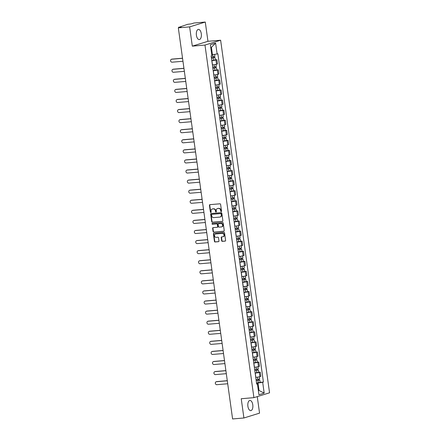 <?xml version="1.0" encoding="UTF-8"?>
<svg xmlns="http://www.w3.org/2000/svg" width="441" height="441" viewBox="0 0 441 441"><rect width="100%" height="100%" fill="white"/><g stroke="black" fill="none" stroke-linecap="round" stroke-linejoin="round"><path stroke-width="0.66" d="M221.211 211.597A0.452 0.391 -107.2 0 0 221.536 211.123L220.605 204.387A0.645 0.557 -107.2 0 0 219.954 203.797L209.916 204.657A0.645 0.557 -107.2 0 0 209.442 205.341L210.379 212.077A0.452 0.391 -107.2 0 0 211.162 212.011L211.041 211.14A2.056 1.781 -107.2 0 1 212.215 209.017A2.056 1.781 -107.2 0 1 212.54 208.957L213.378 208.885A2.056 1.781 -107.2 0 1 215.445 210.759L215.566 211.63A0.452 0.391 -107.2 0 0 216.349 211.564L216.228 210.693A2.056 1.781 -107.2 0 1 217.407 208.576A2.056 1.781 -107.2 0 1 217.733 208.51L218.571 208.439A2.056 1.781 -107.2 0 1 220.638 210.318L220.759 211.189A0.452 0.391 -107.2 0 0 221.211 211.597M252.781 404.794A5.11 2.508 85.1 0 0 249.904 400.461A5.11 2.508 85.1 0 0 247.897 406.304A5.11 2.508 85.1 0 0 250.775 410.643A5.11 2.508 85.1 0 0 252.781 404.794M201.289 33.731A5.11 2.508 85.1 0 0 198.411 29.393A5.11 2.508 85.1 0 0 196.41 35.236A5.11 2.508 85.1 0 0 199.282 39.574A5.11 2.508 85.1 0 0 201.289 33.731M221.669 240.769A0.645 0.557 -107.2 0 0 222.319 241.354L225.136 241.117A0.645 0.557 -107.2 0 0 225.605 240.433L224.568 232.953A0.645 0.557 -107.2 0 0 223.923 232.363L213.879 233.223A0.645 0.557 -107.2 0 0 213.405 233.906L214.447 241.387A0.645 0.557 -107.2 0 0 215.092 241.971L218.493 241.685A0.645 0.557 -107.2 0 0 218.968 241.001L218.521 237.798A0.645 0.557 -107.2 0 0 217.876 237.214L216.189 237.357A1.72 1.488 -107.2 0 1 215.715 233.962L222.33 233.399A1.72 1.488 -107.2 0 1 222.799 236.789L221.696 236.883A0.645 0.557 -107.2 0 0 221.228 237.567L221.669 240.769L221.983 240.67A0.645 0.557 -107.2 0 0 222.628 241.26L225.379 241.023M192.309 46.14L207.954 41.3L205.28 22.05L189.636 26.89L192.309 46.14L204.982 45.059L253.911 397.65L241.233 398.73L243.906 417.985L232.594 418.95L178.324 27.86L181.097 27L179.333 27.149L179.382 27.529M189.636 26.89L178.324 27.86M222.396 221.393A0.645 0.557 -107.2 0 0 222.87 220.715L221.829 213.229A0.645 0.557 -107.2 0 0 221.184 212.645L211.14 213.505A0.645 0.557 -107.2 0 0 210.671 214.183L211.708 221.669A0.645 0.557 -107.2 0 0 212.353 222.253L222.595 221.332M223.201 223.091L224.237 230.571A0.645 0.557 -107.2 0 1 223.769 231.255L213.725 232.115A0.645 0.557 -107.2 0 1 213.075 231.525L212.634 228.322A0.645 0.557 -107.2 0 1 213.102 227.644L217.176 227.297A0.645 0.557 -107.2 0 0 217.645 226.613L217.352 224.491A0.645 0.557 -107.2 0 0 216.707 223.901L212.463 224.265A0.452 0.391 -107.2 0 1 212.341 223.378L222.551 222.507A0.645 0.557 -107.2 0 1 223.201 223.091M205.28 22.05L193.968 23.015L191.201 23.875L187.673 24.316L179.333 27.149M207.954 41.3L220.627 40.219L269.556 392.81L253.911 397.65M243.906 417.985L259.551 413.14L257.257 396.613M212.397 64.943L212.485 64.932A3.015 0.281 -7.9 0 0 216.537 64.265L215.947 60.004A3.015 0.281 172.1 0 1 211.889 60.671L211.801 60.676M215.947 60.004L216.9 59.706L215.362 59.838M216.537 64.265L217.49 63.973L216.9 59.706M216.763 69.915L218.301 69.783L217.347 70.08A3.015 0.281 172.1 0 1 213.29 70.747L213.201 70.758M213.791 75.02L213.879 75.014A3.015 0.281 -7.9 0 0 217.937 74.342L218.89 74.049L218.301 69.783M218.163 79.992L219.695 79.86L218.742 80.157A3.015 0.281 172.1 0 1 214.69 80.824L214.602 80.835M215.191 85.096L215.28 85.091A3.015 0.281 -7.9 0 0 219.337 84.418L220.291 84.126L219.695 79.86M219.563 90.069L221.095 89.942L220.142 90.234A3.015 0.281 172.1 0 1 216.084 90.907L215.996 90.912M216.592 95.173L216.68 95.168A3.015 0.281 -7.9 0 0 220.732 94.501L221.685 94.203L221.095 89.942M220.958 100.151L222.496 100.019L221.542 100.311A3.015 0.281 172.1 0 1 217.485 100.983L217.396 100.989M217.986 105.256L218.075 105.245A3.015 0.281 -7.9 0 0 222.132 104.578L223.085 104.28L222.496 100.019M222.358 110.228L223.89 110.096L222.937 110.388A3.015 0.281 172.1 0 1 218.885 111.06L218.797 111.066M219.386 115.333L219.475 115.322A3.015 0.281 -7.9 0 0 223.532 114.654L224.486 114.357L223.89 110.096M223.758 120.305L225.29 120.172L224.337 120.47A3.015 0.281 172.1 0 1 220.28 121.137L220.191 121.143M220.787 125.409L220.875 125.398A3.015 0.281 -7.9 0 0 224.927 124.731L225.88 124.439L225.29 120.172M225.153 130.382L226.691 130.249L225.737 130.547A3.015 0.281 172.1 0 1 221.68 131.214L221.591 131.225M222.181 135.486L222.27 135.481A3.015 0.281 -7.9 0 0 226.327 134.808L227.28 134.516L226.691 130.249M226.553 140.459L228.085 140.326L227.132 140.624A3.015 0.281 172.1 0 1 223.08 141.291L222.992 141.302M223.581 145.563L223.67 145.558A3.015 0.281 -7.9 0 0 227.727 144.885L228.681 144.593L228.085 140.326M227.953 150.535L229.485 150.409L228.532 150.701A3.015 0.281 172.1 0 1 224.48 151.368L224.386 151.379M224.982 155.64L225.07 155.634A3.015 0.281 -7.9 0 0 229.122 154.967L230.075 154.67L229.485 150.409M229.348 160.618L230.886 160.485L229.932 160.778A3.015 0.281 172.1 0 1 225.875 161.45L225.786 161.456M226.376 165.717L226.47 165.711A3.015 0.281 -7.9 0 0 230.522 165.044L231.475 164.747L230.886 160.485M230.748 170.695L232.28 170.562L231.327 170.854A3.015 0.281 172.1 0 1 227.275 171.527L227.187 171.532M227.776 175.799L227.865 175.788A3.015 0.281 -7.9 0 0 231.922 175.121L232.876 174.823L232.28 170.562M232.148 180.771L233.68 180.639L232.727 180.937A3.015 0.281 172.1 0 1 228.675 181.604L228.581 181.609M229.177 185.876L229.265 185.865A3.015 0.281 -7.9 0 0 233.317 185.198L234.27 184.9L233.68 180.639M233.543 190.848L235.081 190.716L234.127 191.014A3.015 0.281 172.1 0 1 230.07 191.681L229.982 191.686M230.571 195.953L230.665 195.947A3.015 0.281 -7.9 0 0 234.717 195.275L235.67 194.983L235.081 190.716M234.943 200.925L236.475 200.793L235.522 201.09A3.015 0.281 172.1 0 1 231.47 201.757L231.382 201.769M231.972 206.03L232.06 206.024A3.015 0.281 -7.9 0 0 236.117 205.352L237.071 205.059L236.475 200.793M236.343 211.002L237.875 210.87L236.922 211.167A3.015 0.281 172.1 0 1 232.87 211.834L232.776 211.845M233.372 216.107L233.46 216.101A3.015 0.281 -7.9 0 0 237.512 215.429L238.465 215.136L237.875 210.87M237.738 221.079L239.276 220.952L238.322 221.244A3.015 0.281 172.1 0 1 234.265 221.917L234.177 221.922M234.766 226.183L234.86 226.178A3.015 0.281 -7.9 0 0 238.912 225.511L239.865 225.213L239.276 220.952M239.138 231.161L240.67 231.029L239.717 231.321A3.015 0.281 172.1 0 1 235.665 231.994L235.577 231.999M236.167 236.266L236.255 236.255A3.015 0.281 -7.9 0 0 240.312 235.588L241.266 235.29L240.67 231.029M240.538 241.238L242.07 241.106L241.117 241.403A3.015 0.281 172.1 0 1 237.065 242.07L236.971 242.076M237.567 246.343L237.655 246.332A3.015 0.281 -7.9 0 0 241.707 245.665L242.66 245.367L242.07 241.106M241.933 251.315L243.471 251.183L242.517 251.48A3.015 0.281 172.1 0 1 238.46 252.147L238.372 252.153M238.961 256.419L239.055 256.408A3.015 0.281 -7.9 0 0 243.107 255.741L244.06 255.449L243.471 251.183M243.333 261.392L244.871 261.259L243.912 261.557A3.015 0.281 172.1 0 1 239.86 262.224L239.772 262.235M240.362 266.496L240.45 266.491A3.015 0.281 -7.9 0 0 244.507 265.818L245.461 265.526L244.871 261.259M244.733 271.469L246.265 271.336L245.312 271.634A3.015 0.281 172.1 0 1 241.26 272.301L241.166 272.312M241.762 276.573L241.85 276.568A3.015 0.281 -7.9 0 0 245.902 275.895L246.861 275.603L246.265 271.336M246.128 281.545L247.666 281.419L246.712 281.711A3.015 0.281 172.1 0 1 242.655 282.378L242.567 282.389M243.156 286.65L243.25 286.644A3.015 0.281 -7.9 0 0 247.302 285.977L248.255 285.68L247.666 281.419M247.528 291.628L249.066 291.495L248.107 291.788A3.015 0.281 172.1 0 1 244.055 292.46L243.967 292.466M244.557 296.727L244.645 296.721A3.015 0.281 -7.9 0 0 248.702 296.054L249.656 295.757L249.066 291.495M248.928 301.705L250.46 301.572L249.507 301.865A3.015 0.281 172.1 0 1 245.455 302.537L245.361 302.543M245.957 306.809L246.045 306.798A3.015 0.281 -7.9 0 0 250.097 306.131L251.056 305.833L250.46 301.572M250.323 311.781L251.861 311.649L250.907 311.947A3.015 0.281 172.1 0 1 246.85 312.614L246.762 312.619M247.351 316.886L247.445 316.875A3.015 0.281 -7.9 0 0 251.497 316.208L252.45 315.91L251.861 311.649M251.723 321.858L253.261 321.726L252.302 322.024A3.015 0.281 172.1 0 1 248.25 322.691L248.162 322.696M248.752 326.963L248.84 326.957A3.015 0.281 -7.9 0 0 252.897 326.285L253.851 325.993L253.261 321.726M253.123 331.935L254.655 331.803L253.702 332.101A3.015 0.281 172.1 0 1 249.65 332.768L249.556 332.779M250.152 337.04L250.24 337.034A3.015 0.281 -7.9 0 0 254.292 336.362L255.251 336.07L254.655 331.803M254.518 342.012L256.056 341.885L255.102 342.177A3.015 0.281 172.1 0 1 251.045 342.844L250.957 342.855M251.552 347.117L251.64 347.111A3.015 0.281 -7.9 0 0 255.692 346.444L256.645 346.146L256.056 341.885M255.918 352.089L257.456 351.962L256.502 352.254A3.015 0.281 172.1 0 1 252.445 352.927L252.357 352.932M252.947 357.193L253.035 357.188A3.015 0.281 -7.9 0 0 257.092 356.521L258.046 356.223L257.456 351.962M257.318 362.171L258.85 362.039L257.897 362.331A3.015 0.281 172.1 0 1 253.845 363.004L253.757 363.009M254.347 367.276L254.435 367.265A3.015 0.281 -7.9 0 0 258.492 366.598L259.446 366.3L258.85 362.039M258.713 372.248L260.251 372.116L259.297 372.413A3.015 0.281 172.1 0 1 255.24 373.08L255.152 373.086M255.747 377.353L255.835 377.342A3.015 0.281 -7.9 0 0 259.887 376.675L260.84 376.377L260.251 372.116M211.752 54.8L212.452 54.739L211.421 47.314L210.743 47.518M258.36 390.676L259.038 390.472L258.007 383.042L262.676 382.27L264.181 393.124L258.928 394.75L257.417 383.896L256.684 384.122L211.129 55.825L211.862 55.594L210.357 44.745L215.616 43.119L217.121 53.967L212.452 54.739M262.676 382.27L263.409 382.044L217.854 53.741L217.121 53.967M204.982 45.059L220.627 40.219M258.338 390.528L259.038 390.472L264.181 393.124M258.007 383.042L256.552 383.163M260.113 382.325L263.409 382.044M257.417 383.896L256.634 383.747M215.616 43.119L211.421 47.314M221.426 211.498A0.452 0.391 -107.2 0 1 221.068 211.09L220.947 210.219A2.056 1.781 -107.2 0 0 218.879 208.345L218.571 208.439M217.562 208.538A2.056 1.781 -107.2 0 1 217.716 208.477A2.056 1.781 -107.2 0 1 218.047 208.417L218.879 208.345M212.375 208.979A2.056 1.781 -107.2 0 1 212.529 208.924A2.056 1.781 -107.2 0 1 212.854 208.858L213.692 208.786A2.056 1.781 -107.2 0 1 215.759 210.666L215.881 211.537A0.452 0.391 -107.2 0 0 216.233 211.939M209.982 204.652A0.645 0.557 -107.2 0 0 209.756 205.241L210.693 211.978A0.452 0.391 -107.2 0 0 211.046 212.386M211.211 213.499A0.645 0.557 -107.2 0 0 210.985 214.089L212.022 221.569A0.645 0.557 -107.2 0 0 212.667 222.154L222.644 221.305M221.145 213.995A0.452 0.391 -107.2 0 0 220.693 213.582L211.878 214.337A0.452 0.391 -107.2 0 0 211.548 214.817L211.674 215.732A2.056 1.781 -107.2 0 0 213.742 217.611L219.767 217.093A2.056 1.781 -107.2 0 0 220.098 217.033A2.056 1.781 -107.2 0 0 221.272 214.916L221.145 213.995L221.459 213.896A0.452 0.391 -107.2 0 0 221.007 213.488L220.693 213.582M212.055 214.282A0.452 0.391 -107.2 0 1 212.193 214.243L221.007 213.488M220.252 216.978A2.056 1.781 -107.2 0 0 220.406 216.933A2.056 1.781 -107.2 0 0 221.586 214.817L221.272 214.916M221.459 213.896L221.586 214.817M224.011 231.161L213.725 232.115M213.174 227.639A0.645 0.557 -107.2 0 0 212.948 228.229L213.389 231.431A0.645 0.557 -107.2 0 0 214.034 232.016M217.49 227.198A0.645 0.557 -107.2 0 0 217.959 226.514L217.667 224.392A0.645 0.557 -107.2 0 0 217.016 223.808L212.463 224.265M212.457 223.367A0.452 0.391 -107.2 0 0 212.777 224.166M221.404 226.933A1.72 1.488 -107.2 0 0 220.93 223.543L218.604 223.741A0.645 0.557 -107.2 0 0 218.135 224.419L218.427 226.547A0.645 0.557 -107.2 0 0 219.072 227.132L221.404 226.933M221.829 226.823A1.72 1.488 -107.2 0 0 221.244 223.444L220.93 223.543M218.719 223.703A0.645 0.557 -107.2 0 1 218.918 223.642L221.244 223.444M221.768 236.878A0.645 0.557 -107.2 0 0 221.542 237.473L221.983 240.67M223.223 236.679A1.72 1.488 -107.2 0 0 222.639 233.3L222.33 233.399M215.605 233.978A1.72 1.488 -107.2 0 1 216.029 233.868L222.639 233.3M213.946 233.217A0.645 0.557 -107.2 0 0 213.72 233.807L214.756 241.288A0.645 0.557 -107.2 0 0 215.406 241.877L218.742 241.591M211.448 58.118L215.048 57.573L215.373 59.899L211.779 60.522M211.46 58.195L215.048 57.573M213.681 56.795L213.824 57.81M182.546 58.295L171.687 59.226A1.505 1.306 -107.2 0 0 172.095 62.198L182.96 61.266M211.305 57.098L214.899 56.476L214.607 54.386M171.444 59.27L171.852 59.144A1.505 1.306 72.8 0 1 172.089 59.1L182.535 58.206M214.094 56.724L214.21 57.556M212.843 68.195L216.448 67.655L216.774 69.976L213.179 70.599M212.854 68.272L216.448 67.655M215.081 66.872L215.219 67.886M183.947 68.372L173.081 69.303A1.505 1.306 -107.2 0 0 173.495 72.274L184.36 71.343M212.705 67.175L216.299 66.552L215.996 64.408M172.844 69.347L173.252 69.22A1.505 1.306 72.8 0 1 173.489 69.176L183.936 68.283M215.495 66.8L215.61 67.633M214.243 78.272L217.848 77.732L218.168 80.058L214.58 80.675M214.254 78.349L217.848 77.732M216.476 76.949L216.619 77.963M185.347 78.454L174.482 79.38A1.505 1.306 -107.2 0 0 174.895 82.351L185.76 81.425M214.1 77.252L217.694 76.629L217.396 74.485M174.245 79.424L174.647 79.303A1.505 1.306 72.8 0 1 174.89 79.253L185.336 78.36M216.889 76.877L217.011 77.715M215.643 88.349L219.249 87.809L219.568 90.135L215.974 90.752M215.655 88.432L219.249 87.809M217.876 87.026L218.019 88.04M186.741 88.531L175.882 89.457A1.505 1.306 -107.2 0 0 176.29 92.428L187.155 91.502M215.5 87.329L219.094 86.712L218.797 84.562M175.639 89.506L176.047 89.38A1.505 1.306 72.8 0 1 176.284 89.33L186.73 88.437M218.289 86.954L218.405 87.792M217.038 98.426L220.643 97.885L220.969 100.212L217.374 100.835M217.049 98.508L220.643 97.885M219.276 97.103L219.414 98.123M188.142 98.608L177.276 99.534A1.505 1.306 -107.2 0 0 177.69 102.505L188.555 101.579M216.9 97.406L220.494 96.788L220.197 94.639M177.039 99.583L177.447 99.457A1.505 1.306 72.8 0 1 177.684 99.407L188.131 98.519M219.69 97.031L219.805 97.869M218.438 108.503L222.044 107.962L222.363 110.289L218.775 110.912M218.449 108.585L222.044 107.962M220.671 107.185L220.814 108.199M189.542 108.684L178.677 109.611A1.505 1.306 -107.2 0 0 179.09 112.587L189.955 111.656M218.295 107.488L221.889 106.865L221.591 104.715M178.44 109.66L178.842 109.533A1.505 1.306 72.8 0 1 179.085 109.489L189.531 108.596M221.084 107.108L221.206 107.946M219.839 118.585L223.444 118.039L223.763 120.365L220.169 120.988M219.85 118.662L223.444 118.039M222.071 117.262L222.214 118.276M190.942 118.761L180.077 119.693A1.505 1.306 -107.2 0 0 180.485 122.664L191.35 121.733M219.695 117.565L223.289 116.942L222.992 114.792M179.834 119.737L180.242 119.61A1.505 1.306 72.8 0 1 180.479 119.566L190.925 118.673M222.485 117.19L222.6 118.023M221.233 128.662L224.838 128.116L225.164 130.442L221.569 131.065M221.244 128.739L224.838 128.116M223.471 127.339L223.609 128.353M192.337 128.838L181.471 129.77A1.505 1.306 -107.2 0 0 181.885 132.741L192.75 131.809M221.095 127.642L224.69 127.019L224.392 124.875M181.234 129.814L181.642 129.687A1.505 1.306 72.8 0 1 181.879 129.643L192.326 128.75M223.885 127.267L224 128.099M222.633 138.739L226.239 138.198L226.558 140.525L222.97 141.142M222.644 138.816L226.239 138.198M224.866 137.416L225.009 138.43M193.737 138.915L182.872 139.847A1.505 1.306 -107.2 0 0 183.285 142.818L194.15 141.892M222.49 137.719L226.084 137.096L225.786 134.952M182.635 139.891L183.037 139.769A1.505 1.306 72.8 0 1 183.28 139.72L193.726 138.827M225.285 137.344L225.401 138.182M224.034 148.815L227.639 148.275L227.958 150.601L224.364 151.219M224.045 148.893L227.639 148.275M226.266 147.492L226.409 148.507M195.137 148.997L184.272 149.923A1.505 1.306 -107.2 0 0 184.68 152.895L195.545 151.969M223.89 147.796L227.484 147.178L227.187 145.028M184.029 149.973L184.437 149.846A1.505 1.306 72.8 0 1 184.674 149.797L195.12 148.904M226.68 147.421L226.795 148.259M225.428 158.892L229.033 158.352L229.359 160.678L225.764 161.296M225.439 158.975L229.033 158.352M227.666 157.569L227.804 158.584M196.532 159.074L185.667 160A1.505 1.306 -107.2 0 0 186.08 162.972L196.945 162.045M225.29 157.872L228.885 157.255L228.587 155.105M185.429 160.05L185.837 159.923A1.505 1.306 72.8 0 1 186.074 159.874L196.521 158.981M228.08 157.498L228.195 158.336M226.828 168.969L230.434 168.429L230.753 170.755L227.165 171.378M226.839 169.052L230.434 168.429M229.061 167.652L229.204 168.666M197.932 169.151L187.067 170.077A1.505 1.306 -107.2 0 0 187.48 173.048L198.345 172.122M226.691 167.955L230.279 167.332L229.982 165.182M186.83 170.127L187.232 170A1.505 1.306 72.8 0 1 187.475 169.956L197.921 169.063M229.48 167.574L229.596 168.412M228.229 179.046L231.834 178.506L232.153 180.832L228.559 181.455M228.24 179.129L231.834 178.506M230.461 177.729L230.604 178.743M199.332 179.228L188.467 180.16A1.505 1.306 -107.2 0 0 188.875 183.131L199.74 182.199M228.085 178.032L231.679 177.409L231.382 175.259M188.224 180.204L188.632 180.077A1.505 1.306 72.8 0 1 188.869 180.033L199.315 179.14M230.875 177.651L230.99 178.489M229.629 189.128L233.228 188.583L233.554 190.909L229.959 191.532M229.64 189.206L233.228 188.583M231.861 187.805L231.999 188.82M200.727 189.305L189.862 190.236A1.505 1.306 -107.2 0 0 190.275 193.208L201.14 192.276M229.485 188.109L233.08 187.486L232.782 185.341M189.624 190.28L190.032 190.154A1.505 1.306 72.8 0 1 190.269 190.11L200.716 189.217M232.275 187.734L232.39 188.566M231.023 199.205L234.629 198.665L234.954 200.986L231.36 201.609M231.034 199.282L234.629 198.665M233.256 197.882L233.399 198.897M202.127 199.382L191.262 200.313A1.505 1.306 -107.2 0 0 191.675 203.284L202.54 202.353M230.886 198.185L234.474 197.562L234.177 195.418M191.025 200.357L191.427 200.231A1.505 1.306 72.8 0 1 191.67 200.186L202.116 199.293M233.675 197.811L233.791 198.643M232.424 209.282L236.029 208.742L236.348 211.068L232.754 211.686M232.435 209.359L236.029 208.742M234.656 207.959L234.799 208.973M203.527 209.464L192.662 210.39A1.505 1.306 -107.2 0 0 193.075 213.361L203.935 212.435M232.28 208.262L235.874 207.639L235.577 205.495M192.419 210.434L192.827 210.313A1.505 1.306 72.8 0 1 193.07 210.263L203.51 209.37M235.07 207.887L235.185 208.725M233.824 219.359L237.423 218.819L237.749 221.145L234.154 221.762M233.835 219.442L237.423 218.819M236.056 218.036L236.194 219.05M204.922 219.541L194.057 220.467A1.505 1.306 -107.2 0 0 194.47 223.438L205.335 222.512M233.68 218.339L237.275 217.722L236.977 215.572M193.82 220.517L194.227 220.39A1.505 1.306 72.8 0 1 194.464 220.34L204.911 219.447M236.47 217.964L236.585 218.802M235.218 229.436L238.824 228.896L239.149 231.222L235.555 231.845M235.229 229.518L238.824 228.896M237.456 228.113L237.594 229.133M206.322 229.618L195.457 230.544A1.505 1.306 -107.2 0 0 195.87 233.515L206.735 232.589M235.081 228.416L238.669 227.799L238.372 225.649M195.22 230.593L195.622 230.467A1.505 1.306 72.8 0 1 195.865 230.417L206.311 229.529M237.87 228.041L237.986 228.879M236.619 239.513L240.224 238.972L240.543 241.299L236.949 241.922M236.63 239.595L240.224 238.972M238.851 238.195L238.994 239.209M207.722 239.695L196.857 240.621A1.505 1.306 -107.2 0 0 197.27 243.597L208.13 242.666M236.475 238.498L240.069 237.875L239.772 235.726M196.614 240.67L197.022 240.543A1.505 1.306 72.8 0 1 197.265 240.499L207.705 239.606M239.265 238.118L239.38 238.956M238.019 249.595L241.618 249.049L241.944 251.376L238.349 251.998M238.03 249.672L241.618 249.049M240.251 248.272L240.389 249.286M209.117 249.771L198.252 250.703A1.505 1.306 -107.2 0 0 198.665 253.674L209.53 252.743M237.875 248.575L241.47 247.952L241.172 245.808M198.015 250.747L198.422 250.62A1.505 1.306 72.8 0 1 198.659 250.576L209.106 249.683M240.665 248.2L240.78 249.033M239.413 259.672L243.019 259.126L243.344 261.452L239.75 262.075M239.424 259.749L243.019 259.126M241.651 258.349L241.789 259.363M210.517 259.848L199.652 260.78A1.505 1.306 -107.2 0 0 200.065 263.751L210.93 262.819M239.276 258.652L242.864 258.029L242.567 255.885M199.415 260.824L199.823 260.697A1.505 1.306 72.8 0 1 200.06 260.653L210.506 259.76M242.065 258.277L242.181 259.11M240.814 269.749L244.419 269.208L244.738 271.535L241.144 272.152M240.825 269.826L244.419 269.208M243.046 268.426L243.189 269.44M211.917 269.925L201.052 270.857A1.505 1.306 -107.2 0 0 201.465 273.828L212.325 272.902M240.67 268.729L244.264 268.106L243.967 265.962M200.809 270.901L201.217 270.78A1.505 1.306 72.8 0 1 201.46 270.73L211.9 269.837M243.46 268.354L243.575 269.192M242.214 279.826L245.813 279.285L246.139 281.612L242.544 282.229M242.225 279.903L245.813 279.285M244.446 278.503L244.584 279.517M213.312 280.007L202.447 280.934A1.505 1.306 -107.2 0 0 202.86 283.905L213.725 282.979M242.07 278.806L245.665 278.188L245.367 276.038M202.21 280.983L202.617 280.856A1.505 1.306 72.8 0 1 202.854 280.807L213.301 279.914M244.86 278.431L244.975 279.269M243.608 289.902L247.214 289.362L247.539 291.688L243.945 292.311M243.619 289.985L247.214 289.362M245.846 288.579L245.984 289.599M214.712 290.084L203.847 291.01A1.505 1.306 -107.2 0 0 204.26 293.982L215.125 293.056M243.471 288.883L247.059 288.265L246.762 286.115M203.61 291.06L204.018 290.933A1.505 1.306 72.8 0 1 204.255 290.884L214.701 289.991M246.26 288.508L246.376 289.346M245.009 299.979L248.614 299.439L248.933 301.765L245.345 302.388M245.02 300.062L248.614 299.439M247.241 298.662L247.384 299.676M216.112 300.161L205.247 301.087A1.505 1.306 -107.2 0 0 205.66 304.058L216.525 303.132M244.865 298.965L248.459 298.342L248.162 296.192M205.004 301.137L205.412 301.01A1.505 1.306 72.8 0 1 205.655 300.966L216.096 300.073M247.655 298.585L247.77 299.422M246.409 310.062L250.008 309.516L250.334 311.842L246.74 312.465M246.42 310.139L250.008 309.516M248.641 308.739L248.779 309.753M217.507 310.238L206.642 311.17A1.505 1.306 -107.2 0 0 207.055 314.141L217.92 313.209M246.265 309.042L249.86 308.419L249.562 306.269M206.405 311.214L206.812 311.087A1.505 1.306 72.8 0 1 207.05 311.043L217.496 310.15M249.055 308.661L249.171 309.499M247.803 320.138L251.409 319.593L251.734 321.919L248.14 322.542M247.814 320.216L251.409 319.593M250.041 318.815L250.179 319.83M218.907 320.315L208.042 321.246A1.505 1.306 -107.2 0 0 208.455 324.218L219.32 323.286M247.666 319.119L251.254 318.496L250.957 316.351M207.805 321.291L208.213 321.164A1.505 1.306 72.8 0 1 208.45 321.12L218.896 320.227M250.455 318.744L250.571 319.576M249.204 330.215L252.809 329.675L253.128 331.996L249.54 332.619M249.215 330.292L252.809 329.675M251.436 328.892L251.579 329.907M220.307 330.392L209.442 331.323A1.505 1.306 -107.2 0 0 209.855 334.295L220.72 333.363M249.06 329.195L252.654 328.573L252.357 326.428M209.199 331.367L209.607 331.241A1.505 1.306 72.8 0 1 209.85 331.197L220.291 330.303M251.85 328.821L251.965 329.653M250.604 340.292L254.203 339.752L254.529 342.078L250.935 342.696M250.615 340.369L254.203 339.752M252.836 338.969L252.98 339.983M221.702 340.474L210.842 341.4A1.505 1.306 -107.2 0 0 211.25 344.371L222.115 343.445M250.46 339.272L254.055 338.655L253.757 336.505M210.6 341.444L211.007 341.323A1.505 1.306 72.8 0 1 211.245 341.273L221.691 340.38M253.25 338.897L253.366 339.735M251.998 350.369L255.604 349.829L255.929 352.155L252.335 352.772M252.009 350.452L255.604 349.829M254.237 349.046L254.374 350.06M223.102 350.551L212.237 351.477A1.505 1.306 -107.2 0 0 212.65 354.448L223.515 353.522M251.861 349.349L255.455 348.732L255.152 346.582M212 351.527L212.408 351.4A1.505 1.306 72.8 0 1 212.645 351.35L223.091 350.457M254.65 348.974L254.766 349.812M253.399 360.446L257.004 359.906L257.324 362.232L253.735 362.855M253.41 360.529L257.004 359.906M255.631 359.128L255.774 360.143M224.502 360.628L213.637 361.554A1.505 1.306 -107.2 0 0 214.05 364.525L224.916 363.599M253.255 359.426L256.849 358.809L256.552 356.659M213.394 361.603L213.802 361.477A1.505 1.306 72.8 0 1 214.045 361.433L224.491 360.54M256.045 359.051L256.16 359.889M254.799 370.523L258.404 369.982L258.724 372.309L255.13 372.932M254.81 370.605L258.404 369.982M257.031 369.205L257.175 370.22M225.897 370.705L215.037 371.631A1.505 1.306 -107.2 0 0 215.445 374.607L226.31 373.676M254.655 369.508L258.25 368.885L257.952 366.736M214.795 371.68L215.202 371.554A1.505 1.306 72.8 0 1 215.44 371.509L225.886 370.616M257.445 369.128L257.561 369.966M256.193 380.605L259.799 380.059L260.124 382.386L256.53 383.008M256.204 380.682L259.799 380.059M258.432 379.282L258.569 380.296M227.297 380.781L216.432 381.713A1.505 1.306 -107.2 0 0 216.845 384.684L227.71 383.753M256.056 379.585L259.65 378.962L259.347 376.818M216.195 381.757L216.603 381.63A1.505 1.306 72.8 0 1 216.84 381.586L227.286 380.693M258.845 379.21L258.961 380.043M258.492 366.598L257.897 362.331M257.092 356.521L256.502 352.254M255.692 346.444L255.102 342.177M254.292 336.362L253.702 332.101M252.897 326.285L252.302 322.024M251.497 316.208L250.907 311.947M250.097 306.131L249.507 301.865M248.702 296.054L248.107 291.788M247.302 285.977L246.712 281.711M245.902 275.895L245.312 271.634M244.507 265.818L243.912 261.557M243.107 255.741L242.517 251.48M241.707 245.665L241.117 241.403M240.312 235.588L239.717 231.321M238.912 225.511L238.322 221.244M237.512 215.429L236.922 211.167M236.117 205.352L235.522 201.09M234.717 195.275L234.127 191.014M233.317 185.198L232.727 180.937M231.922 175.121L231.327 170.854M230.522 165.044L229.932 160.778M229.122 154.967L228.532 150.701M227.727 144.885L227.132 140.624M226.327 134.808L225.737 130.547M224.927 124.731L224.337 120.47M223.532 114.654L222.937 110.388M222.132 104.578L221.542 100.311M220.732 94.501L220.142 90.234M219.337 84.418L218.742 80.157M217.937 74.342L217.347 70.08M259.887 376.675L259.297 372.413M255.835 377.342L255.24 373.08M254.435 367.265L253.845 363.004M253.035 357.188L252.445 352.927M251.64 347.111L251.045 342.844M250.24 337.034L249.65 332.768M248.84 326.957L248.25 322.691M247.445 316.875L246.85 312.614M246.045 306.798L245.455 302.537M244.645 296.721L244.055 292.46M243.25 286.644L242.655 282.378M241.85 276.568L241.26 272.301M240.45 266.491L239.86 262.224M239.055 256.408L238.46 252.147M237.655 246.332L237.065 242.07M236.255 236.255L235.665 231.994M234.86 226.178L234.265 221.917M233.46 216.101L232.87 211.834M232.06 206.024L231.47 201.757M230.665 195.947L230.07 191.681M229.265 185.865L228.675 181.604M227.865 175.788L227.275 171.527M226.47 165.711L225.875 161.45M225.07 155.634L224.48 151.368M223.67 145.558L223.08 141.291M222.27 135.481L221.68 131.214M220.875 125.398L220.28 121.137M219.475 115.322L218.885 111.06M218.075 105.245L217.485 100.983M216.68 95.168L216.084 90.907M215.28 85.091L214.69 80.824M213.879 75.014L213.29 70.747M212.485 64.932L211.889 60.671M220.947 210.219L220.638 210.318M218.047 208.417L217.733 208.51M215.881 211.537L215.566 211.63M215.759 210.666L215.445 210.759M213.692 208.786L213.378 208.885M212.854 208.858L212.54 208.957M210.693 211.978L210.379 212.077M209.756 205.241L209.442 205.341M221.068 211.09L220.759 211.189M212.667 222.154L212.353 222.253M212.022 221.569L211.708 221.669M210.985 214.089L210.671 214.183M212.193 214.243L211.878 214.337M213.389 231.431L213.075 231.525M212.948 228.229L212.634 228.322M217.959 226.514L217.645 226.613M217.667 224.392L217.352 224.491M217.016 223.808L216.707 223.901M218.918 223.642L218.604 223.741M221.542 237.473L221.228 237.567M216.029 233.868L215.715 233.962M215.406 241.877L215.092 241.971M214.756 241.288L214.447 241.387M213.72 233.807L213.405 233.906M222.628 241.26L222.319 241.354M213.168 57.986L213.488 60.312M212.711 54.695L213.014 56.889M172.089 59.1L171.687 59.226M214.563 68.063L214.888 70.389M214.106 64.744L214.414 66.966M173.489 69.176L173.081 69.303M215.963 78.145L216.288 80.466M215.5 74.821L215.809 77.043M174.89 79.253L174.482 79.38M217.363 88.222L217.683 90.548M216.9 84.904L217.209 87.12M176.284 89.33L175.882 89.457M218.758 98.299L219.083 100.625M218.301 94.98L218.609 97.202M177.684 99.407L177.276 99.534M220.158 108.376L220.483 110.702M219.695 105.057L220.004 107.279M179.085 109.489L178.677 109.611M221.558 118.453L221.878 120.779M221.095 115.134L221.404 117.356M180.479 119.566L180.077 119.693M222.953 128.529L223.278 130.856M222.496 125.211L222.804 127.432M181.879 129.643L181.471 129.77M224.353 138.606L224.678 140.933M223.89 135.288L224.199 137.509M183.28 139.72L182.872 139.847M225.753 148.689L226.073 151.015M225.29 145.37L225.599 147.586M184.674 149.797L184.272 149.923M227.148 158.766L227.473 161.092M226.691 155.447L226.999 157.669M186.074 159.874L185.667 160M228.548 168.842L228.873 171.169M228.091 165.524L228.394 167.745M187.475 169.956L187.067 170.077M229.948 178.919L230.268 181.245M229.485 175.601L229.794 177.822M188.869 180.033L188.467 180.16M231.343 188.996L231.668 191.322M230.886 185.678L231.194 187.899M190.269 190.11L189.862 190.236M232.743 199.073L233.069 201.399M232.286 195.754L232.589 197.976M191.67 200.186L191.262 200.313M234.143 209.155L234.463 211.476M233.68 205.831L233.989 208.053M193.07 210.263L192.662 210.39M235.538 219.232L235.863 221.558M235.081 215.914L235.389 218.13M194.464 220.34L194.057 220.467M236.938 229.309L237.264 231.635M236.481 225.99L236.784 228.212M195.865 230.417L195.457 230.544M238.338 239.386L238.658 241.712M237.875 236.067L238.184 238.289M197.265 240.499L196.857 240.621M239.733 249.463L240.058 251.789M239.276 246.144L239.584 248.366M198.659 250.576L198.252 250.703M241.133 259.54L241.459 261.866M240.676 256.221L240.984 258.443M200.06 260.653L199.652 260.78M242.533 269.616L242.853 271.943M242.07 266.298L242.379 268.519M201.46 270.73L201.052 270.857M243.934 279.699L244.253 282.025M243.471 276.38L243.779 278.596M202.854 280.807L202.447 280.934M245.328 289.776L245.654 292.102M244.871 286.457L245.179 288.679M204.255 290.884L203.847 291.01M246.728 299.852L247.048 302.179M246.265 296.534L246.574 298.755M205.655 300.966L205.247 301.087M248.129 309.929L248.448 312.256M247.666 306.611L247.974 308.832M207.05 311.043L206.642 311.17M249.523 320.006L249.849 322.332M249.066 316.688L249.374 318.909M208.45 321.12L208.042 321.246M250.923 330.083L251.243 332.409M250.46 326.764L250.769 328.986M209.85 331.197L209.442 331.323M252.324 340.165L252.643 342.486M251.861 336.847L252.169 339.063M211.245 341.273L210.842 341.4M253.718 350.242L254.044 352.568M253.261 346.924L253.569 349.145M212.645 351.35L212.237 351.477M255.119 360.319L255.438 362.645M254.655 357.001L254.964 359.222M214.045 361.433L213.637 361.554M256.519 370.396L256.838 372.722M256.056 367.077L256.364 369.299M215.44 371.509L215.037 371.631M257.913 380.473L258.239 382.799M257.456 377.154L257.764 379.376M216.84 381.586L216.432 381.713M178.743 27.728L178.66 27.138M217.716 208.477L217.407 208.576M212.529 208.924L212.215 209.017M212.121 214.254L211.807 214.354M220.406 216.933L220.098 217.033M217.589 227.176L217.281 227.275M221.988 226.784L221.674 226.878M218.813 223.664L218.499 223.758M223.383 236.641L223.074 236.74M215.754 233.923L215.445 234.017"/></g></svg>
